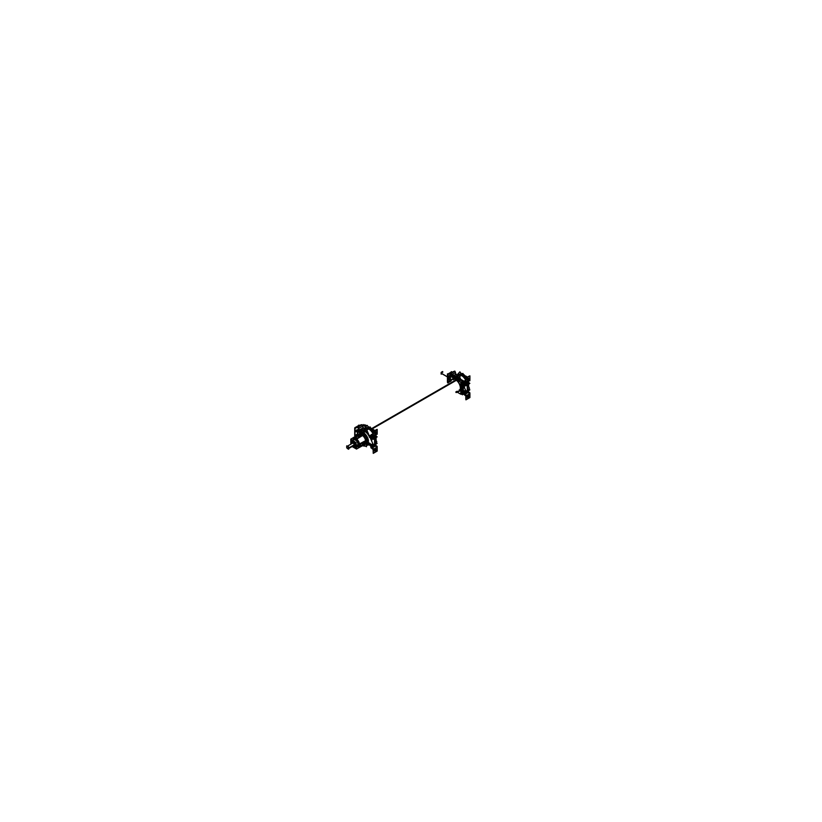<?xml version="1.0" encoding="UTF-8"?>
<svg xmlns="http://www.w3.org/2000/svg" width="822" height="822" viewBox="0 0 822 822"><rect width="100%" height="100%" fill="white"/><g stroke="black" fill="none" stroke-linecap="round" stroke-linejoin="round"><path stroke-width="1.23" d="M456.652 378.326L460.248 381.963L456.652 378.326L453.056 377.812L456.652 378.326M460.772 382.867L460.772 391.18L460.772 382.867M460.772 391.498A7.994 4.613 -120 0 0 460.772 382.549A7.994 4.613 -120 0 1 460.772 391.498A7.994 4.613 -120 0 0 460.772 382.59M452.778 377.647A7.994 4.613 -120 0 1 460.526 382.117A7.994 4.613 -120 0 0 452.778 377.647A7.994 4.613 -120 0 1 460.484 382.096M451.042 381.059A6.72 3.884 -120 0 1 456.282 380.216A6.72 3.884 -120 0 1 460.351 387.994A6.72 3.884 -120 0 1 456.95 391.293A6.72 3.884 -120 0 0 458.995 391.056A6.72 3.884 -120 0 0 460.351 387.994A6.72 3.884 -120 0 0 457.443 381.254A6.72 3.884 -120 0 0 452.275 379.404A6.72 3.884 -120 0 0 451.042 381.059A6.72 3.884 60 0 1 452.264 379.415A6.72 3.884 60 0 1 457.577 381.408A6.72 3.884 60 0 1 460.33 388.344M371.38 429.557A8.107 4.675 60 0 1 372.551 430.82A8.107 4.675 60 0 0 371.38 429.557M375.387 438.085A8.107 4.675 60 0 1 375.377 438.629A8.107 4.675 60 0 0 375.387 438.085M363.776 445.103L362.749 445.524A1.49 0.935 -64.6 0 1 362.451 445.647L363.077 445.349L362.44 444.476L363.077 445.349L363.776 445.103L362.738 444.476M367.249 442.883A7.48 4.316 60 0 0 367.259 441.938A7.48 4.316 60 0 1 367.259 442.853L367.896 442.565M362.738 435.27L356.676 439.143L362.574 435.516A5.096 2.939 60 0 1 365.554 440.684L359.666 444.178L358.392 444.199A4.172 2.415 -120 0 0 355.947 439.965L356.604 438.866L362.574 435.526A5.096 2.939 60 0 1 365.543 440.684L359.471 443.972A4.665 2.692 -120 0 0 356.676 439.143A4.665 2.692 60 0 1 359.481 443.962A4.665 2.692 -120 0 0 356.676 439.143L363.776 432.814A7.573 4.377 -120 0 1 368.492 440.993L358.371 444.466A4.172 2.415 60 0 1 358.423 444.764L358.207 444.753A4.007 2.312 60 0 1 356.943 446.747A3.997 2.312 60 0 0 358.187 444.548A4.018 2.322 60 0 1 356.923 446.757M364.917 431.386L362.297 432.958A7.552 4.357 60 0 0 361.844 432.711L362.112 432.547M357.293 435.321L357.847 434.848L356.717 435.732L357.293 435.321L357.724 436.318L357.293 435.321M355.905 438.465L356.471 437.91L355.905 438.465M361.536 432.947L359.378 435.064L361.536 432.947A7.48 4.316 60 0 1 362.338 433.42A7.48 4.316 60 0 0 361.536 432.947A7.48 4.316 60 0 1 362.348 433.41M352.823 440.058A4.161 2.404 60 0 1 355.032 439.462A4.172 2.415 60 0 1 355.721 439.801A4.161 2.404 -120 0 0 355.053 439.472L355.834 438.527A4.819 2.785 60 0 1 356.471 438.897A4.819 2.785 60 0 0 355.834 438.527L355.032 439.462A4.161 2.404 -120 0 0 354.981 439.441A2.291 1.521 -69 0 1 355.638 438.424A4.829 2.785 -120 0 1 356.758 439.071A2.291 1.089 -52.4 0 0 355.947 439.996A4.161 2.404 -120 0 0 355.875 439.934A4.161 2.404 60 0 1 358.382 444.312M361.022 445.914L359.512 446.202L361.022 445.914M359.574 445.01A4.819 2.785 60 0 0 359.584 444.281A4.819 2.785 60 0 1 359.574 445.01L358.371 445.236A4.182 2.415 60 0 1 356.727 446.87A4.172 2.415 -120 0 0 358.392 445.277L358.371 445.236A4.161 2.404 60 0 1 356.748 446.86A4.172 2.415 -120 0 0 358.392 445.277L359.574 445.01L358.392 445.277M367.413 441.229L365.554 440.684A5.096 2.939 60 0 0 362.574 435.516L363.077 433.05L365.256 431.591M363.776 432.814A7.573 4.377 -120 0 1 368.492 440.993L366.396 440.982A6.083 3.514 -120 0 0 362.738 434.633L362.749 433.235L356.604 438.866L362.44 435.28L362.44 434.633L362.738 435.28A5.312 3.062 60 0 1 365.841 440.654L359.666 444.178L367.619 441.671L365.677 440.911L368.513 440.972M367.27 441.928A7.48 4.316 60 0 1 367.259 442.853L367.948 442.534M355.782 436.821L354.775 437.992L355.782 436.821M355.032 445.503L355.556 445.401A3.196 1.85 60 0 1 355.032 447.004A3.196 1.85 60 0 0 355.607 445.596A3.196 1.85 -120 0 0 355.032 443.52A3.196 1.85 60 0 1 355.587 445.76M354.847 443.212A3.196 1.85 -120 0 0 351.837 441.476A3.196 1.85 60 0 1 354.837 443.202A3.196 1.85 -120 0 0 351.837 441.476M355.032 445.647L355.556 445.575A3.134 1.808 -120 0 0 355.032 443.623A3.134 1.808 60 0 1 355.536 445.73M354.765 443.161A3.134 1.808 -120 0 0 351.908 441.517A3.134 1.808 60 0 1 354.744 443.15A3.134 1.808 -120 0 0 351.908 441.517M355.032 443.623A3.134 1.808 -120 0 1 355.556 445.575A3.134 1.808 60 0 1 355.032 446.921A3.134 1.808 60 0 0 355.536 445.411M350.963 443.222A2.815 1.623 60 0 0 351.035 444.075A2.826 1.634 60 0 1 350.963 443.356A2.826 1.634 -120 0 1 351.086 442.616A2.826 1.634 -120 0 1 353.316 442.452A2.826 1.634 -120 0 1 354.95 445.668A2.826 1.634 60 0 1 353.666 447.076A2.826 1.634 60 0 1 352.381 446.387A2.815 1.623 60 0 0 353.655 447.076A2.815 1.623 60 0 0 354.929 445.524M354.251 445.175A1.85 1.069 60 0 1 354.251 445.329A1.839 1.058 60 0 0 354.251 445.267A1.839 1.058 -120 0 0 352.905 442.986A1.839 1.058 -120 0 0 351.652 443.716A1.85 1.069 60 0 1 351.641 443.675M352.998 446.038A1.839 1.058 60 0 0 354.251 445.267A1.839 1.058 -120 0 0 352.977 443.027A1.839 1.058 -120 0 0 351.652 443.716A1.85 1.069 60 0 1 352.895 442.986A1.85 1.069 60 0 1 354.251 445.329A1.839 1.058 60 0 1 352.998 446.038A1.85 1.069 60 0 0 354.251 445.329A1.85 1.069 60 0 1 354.251 445.36M352.648 443.14L347.038 446.387A1.336 0.771 60 0 1 348.066 446.747A1.336 0.771 60 0 1 348.651 448.093A1.336 0.771 60 0 1 348.374 448.709A1.336 0.771 60 0 1 347.336 448.35A1.336 0.771 60 0 1 346.761 446.993A1.336 0.771 60 0 1 346.976 446.418M376.825 429.69L373.609 431.54L377.154 429.916M376.887 429.577L377.134 433.338L377.051 429.68M373.044 436.061A1.11 0.637 60 0 1 372.078 435.568A1.11 0.637 60 0 0 373.311 435.537L373.311 432.064L373.311 435.537A1.11 0.637 60 0 1 373.085 436.05L376.897 433.841A1.11 0.637 60 0 0 377.134 433.338L373.342 435.526L373.342 436.492L372.191 435.835M375.222 433.656A1.171 0.678 120 0 0 375.222 431.745A1.171 0.678 120 0 0 375.222 433.656A1.171 0.678 120 0 0 375.222 431.745A1.171 0.678 120 0 0 375.222 433.656M373.548 431.509L376.651 429.577L373.404 431.427M373.126 435.434L373.126 431.961L373.239 435.496M372.911 435.845L372.181 435.455L372.952 435.824M371.082 434.91A1.11 0.637 -120 0 0 370.897 435.249A1.11 0.637 -120 0 1 372.119 435.362L372.119 435.362A1.11 0.637 -120 0 0 371.112 434.889M370.999 435.455L372.119 435.526L371.246 435.105M370.722 437.099L370.897 435.249L370.434 437.283L369.51 436.657A7.912 4.572 -120 0 0 360.93 430.769A7.912 4.572 -120 0 0 359.985 431.694A1.11 0.637 -120 0 1 358.916 430.348M370.403 437.561A1.11 0.637 60 0 1 369.366 436.688A1.11 0.637 60 0 0 370.784 437.15L371.071 435.383L370.784 437.15A1.11 0.637 60 0 1 370.558 437.51M369.366 436.688L369.366 436.688A7.655 4.418 60 0 0 360.653 431.283A7.655 4.418 60 0 1 369.366 436.688A7.655 4.418 -120 0 0 361.063 430.995A7.655 4.418 60 0 1 369.366 436.688A1.11 0.637 -120 0 0 370.013 437.448L370.013 437.448A1.11 0.637 -120 0 1 369.366 436.688A7.655 4.418 -120 0 0 360.653 431.283A7.655 4.418 60 0 1 361.022 431.016A7.655 4.418 -120 0 0 360.653 431.283A7.655 4.418 60 0 1 369.366 436.688L369.366 436.688A1.11 0.637 -120 0 0 370.013 437.448M370.527 444.908L369.51 443.931A7.912 4.572 -120 0 1 367.568 444.836A7.912 4.572 -120 0 0 369.51 443.931A7.912 4.572 -120 0 1 367.568 444.836A7.912 4.572 -120 0 0 369.51 443.931L369.51 443.911A7.912 4.572 -120 0 1 368.842 444.476A7.912 4.572 -120 0 1 367.568 444.836A7.912 4.572 -120 0 0 368.811 444.497A7.912 4.572 -120 0 0 369.51 443.931L369.345 443.746A7.655 4.418 -120 0 1 368.718 444.25A7.655 4.418 -120 0 0 369.335 443.746A7.655 4.418 -120 0 1 368.266 444.455A7.655 4.418 -120 0 0 368.677 444.27A7.655 4.418 60 0 1 368.174 444.507A7.655 4.418 60 0 0 368.646 444.291A7.655 4.418 -120 0 1 368.266 444.455A7.655 4.418 -120 0 0 369.335 443.746L369.797 443.181L370.958 444.764L370.475 445.288L369.325 443.705L369.797 443.181M373.024 433.79A7.912 4.572 -120 0 0 364.752 428.57A7.912 4.572 60 0 1 373.024 433.79A7.912 4.572 -120 0 0 364.321 428.879A7.912 4.572 60 0 1 373.024 433.79A7.912 4.572 60 0 0 364.321 428.879A7.912 4.572 60 0 1 373.024 433.79M370.989 446.973L370.301 444.168L370.897 446.932A1.11 0.637 -120 0 0 372.119 448.226L373.126 449.326L373.239 452.819M376.003 445.719L372.027 448.011L371.071 447.004L370.784 444.897A1.11 0.637 60 0 0 369.458 443.644A1.11 0.637 60 0 1 370.013 443.705A1.11 0.637 60 0 0 369.366 443.726A1.11 0.637 60 0 1 369.417 443.675A1.11 0.637 60 0 0 369.366 443.726L369.366 443.726A1.11 0.637 60 0 1 370.784 444.897L371.965 448.031L370.999 447.014L372.438 446.171M373.414 453.107L376.825 451.216L377.134 447.219A1.11 0.637 -120 0 0 375.901 445.771L372.232 447.867L375.829 445.791L375.027 445.195L375.901 445.771L372.243 447.877L375.901 445.771A1.11 0.637 -120 0 1 377.134 447.219L373.342 449.408L377.134 447.26L377.164 446.295L375.87 445.555L375.87 446.531M375.222 451.021A1.171 0.678 120 0 0 375.222 449.11A1.171 0.678 120 0 0 375.222 451.021A1.171 0.678 120 0 0 375.222 449.11A1.171 0.678 120 0 0 375.222 451.021M371.914 448.041L372.078 447.98A1.11 0.637 -120 0 1 373.311 449.428L373.311 452.901L373.311 449.428A1.11 0.637 -120 0 0 372.078 447.98L371.976 448.031A1.11 0.637 60 0 1 373.229 449.511L373.311 449.459M466.043 377.935L469.393 376.003L469.865 376.384M466.321 378.017L469.537 376.157L466.321 378.017M464.892 382.302L464.759 381.254L464.759 382.23L464.759 381.254L466.053 381.994L469.835 379.805L469.835 376.332L469.835 379.805A1.11 0.637 60 0 1 469.609 380.319L465.786 382.518A1.11 0.637 60 0 1 464.79 382.045L463.947 381.583M463.916 381.613L464.79 382.045A1.11 0.637 60 0 0 466.023 382.014L466.023 378.541L466.023 382.014A1.11 0.637 60 0 1 465.786 382.518M468.509 378.161A1.171 0.678 120 0 0 467.348 380.185A1.171 0.678 120 0 0 468.53 378.171A1.171 0.678 -60 0 1 467.903 380.175M469.475 376.127L466.136 377.915L469.3 376.055M465.94 381.973L465.94 378.531M465.807 378.346L465.663 382.302M465.622 382.322L464.82 381.84A1.11 0.637 -120 0 0 463.824 381.367M463.598 381.757L463.526 381.798A1.11 0.637 60 0 1 463.742 381.408A1.11 0.637 -120 0 0 463.608 381.716L463.32 383.401L463.608 381.716A1.11 0.637 -120 0 1 464.82 381.84L465.838 381.994M464.368 383.144L463.516 383.638L463.783 381.86L463.485 383.627A1.11 0.637 60 0 1 463.32 383.946A1.11 0.637 60 0 0 463.485 383.627L463.32 384.449M465.725 380.267A7.912 4.572 -120 0 0 457.464 375.038A7.912 4.572 60 0 1 465.725 380.267A7.912 4.572 -120 0 0 457.032 375.346A7.912 4.572 60 0 1 465.725 380.267A7.912 4.572 60 0 0 457.032 375.346A7.912 4.572 60 0 1 465.725 380.267M466.023 395.937L465.94 395.988A1.11 0.637 60 0 0 464.687 394.498L463.485 391.364A1.11 0.637 60 0 0 463.32 390.861A1.11 0.637 60 0 1 463.485 391.364L463.783 393.481L464.79 394.447A1.11 0.637 -120 0 1 466.023 395.906L466.023 399.379L466.023 395.906A1.11 0.637 -120 0 0 464.79 394.447L463.7 393.481L465.735 392.31M463.7 393.45L463.32 391.406L463.608 393.409A1.11 0.637 -120 0 0 464.82 394.694L465.838 395.793L465.94 399.297M467.78 391.755L468.612 392.248L464.944 394.344L468.612 392.248L464.964 394.355L468.54 392.258L467.78 391.755M465.93 399.471L469.537 397.694L469.835 393.697A1.11 0.637 -120 0 0 468.612 392.248A1.11 0.637 -120 0 1 469.835 393.697L466.053 395.885L469.835 393.697L469.537 397.694L466.053 399.358M468.509 395.526A1.171 0.678 120 0 0 467.348 397.55A1.171 0.678 120 0 0 468.53 395.536A1.171 0.678 -60 0 1 467.903 397.54M370.013 443.911L372.859 445.432M372.941 445.596L376.774 443.705M376.702 443.161L375.13 442.246L376.764 443.161M376.671 443.767L373.486 445.432M354.981 427.676A1.11 0.637 60 0 0 354.785 428.159L354.785 435.424A1.11 0.637 -120 0 0 355.114 436.348L355.238 436.513M358.834 425.447A1.11 0.637 60 0 1 358.865 425.426L355.012 427.646A1.11 0.637 60 0 1 355.042 427.635A1.11 0.637 -120 0 0 354.714 428.231M355.114 427.892L354.97 435.526L354.97 428.262L357.745 427.286M356.851 429.885A1.171 0.678 -60 0 1 357.488 429.793A1.171 0.678 120 0 1 357.508 431.036A1.171 0.678 120 0 0 356.111 430.862A1.171 0.678 120 0 0 357.015 431.653A1.171 0.678 120 0 1 356.871 431.745A1.171 0.678 120 0 0 357.015 431.653A1.171 0.678 120 0 1 356.871 429.834A1.171 0.678 120 0 0 356.871 431.745A1.171 0.678 120 0 1 357.457 429.772M354.785 428.159A1.11 0.637 60 0 1 355.042 427.635A1.11 0.637 60 0 0 354.785 428.159L354.888 435.475L354.785 428.159A1.11 0.637 60 0 1 355.042 427.635L358.967 425.375L361.485 424.82L357.755 426.957M355.227 427.841L357.683 427.05L358.628 428.324M357.806 427.245L358.998 430.348A1.11 0.637 -120 0 0 360.057 431.642A1.11 0.637 -120 0 1 358.998 430.348L358.998 430.348A1.11 0.637 -120 0 0 360.057 431.642A1.11 0.637 -120 0 1 358.998 430.348L358.7 428.241L358.998 430.348M361.526 424.81A1.11 0.637 60 0 1 362.697 426.104L358.957 428.262L362.697 426.104A1.11 0.637 60 0 0 361.526 424.81A1.11 0.637 60 0 1 362.697 426.104L362.964 427.985M360.17 431.386L359.183 430.42L360.17 431.386L359.183 430.42L358.885 428.303A1.11 0.637 60 0 0 357.704 427.008A1.11 0.637 60 0 1 358.885 428.303L359.183 430.42L360.211 431.345M370.599 437.016L369.51 436.657A7.912 4.572 60 0 0 360.272 431.314L360.272 431.314A7.912 4.572 60 0 1 360.899 430.79A7.912 4.572 60 0 1 369.51 436.657A7.912 4.572 -120 0 0 359.985 431.694M373.424 439.184L376.774 436.975L375.52 436.02L376.671 436.646M372.89 438.989L370.27 437.602L372.859 439.133M373.517 438.958L376.702 437.119M374.483 446.017L374.483 445.843A1.038 0.596 180 0 1 372.407 445.843L372.407 446.017M375.603 436.379A2.158 1.243 180 0 1 375.603 436.431L375.603 437.016A2.158 1.243 180 0 1 374.267 438.177A2.158 1.243 180 0 1 371.914 437.9L371.914 437.314A2.158 1.243 180 0 0 374.596 437.499A2.158 1.243 180 0 0 375.479 436.03L376.702 436.698M375.551 436.739A2.158 1.243 180 0 1 374.493 438.116A2.158 1.243 180 0 1 371.914 437.9A2.158 1.243 0 0 1 371.287 437.088A2.158 1.243 0 0 0 371.914 437.9A2.158 1.243 180 0 0 374.493 438.116A2.158 1.243 180 0 0 375.551 436.739A2.158 1.243 180 0 1 374.493 438.116A2.158 1.243 180 0 1 371.914 437.9A2.158 1.243 0 0 1 371.287 437.088A2.158 1.243 0 0 0 371.914 437.9L371.914 437.325A2.158 1.243 180 0 0 374.596 437.499A2.158 1.243 180 0 0 375.479 436.03A2.158 1.243 180 0 1 374.596 437.499A2.158 1.243 180 0 1 371.914 437.325A2.158 1.243 180 0 0 374.267 437.602A2.158 1.243 180 0 0 375.603 436.451L376.62 437.016L373.445 438.856L370.26 437.016M375.335 444.579L373.948 445.616L371.801 444.877M374.637 444.075A1.685 0.976 180 0 1 372.438 444.168A1.685 0.976 180 0 0 374.637 444.075L374.637 438.527L374.637 444.075A1.685 0.976 180 0 1 372.438 444.168A1.685 0.976 180 0 0 374.637 444.075A1.685 0.976 180 0 0 375.13 443.387L375.13 437.325M466.136 385.662L469.475 383.453L468.499 382.651L469.383 383.124M466.197 385.59L469.413 383.597M463.32 384.275L465.591 385.59M454.237 371.287A1.11 0.637 60 0 1 455.409 372.582L452.254 374.4L455.409 372.582A1.11 0.637 60 0 0 454.237 371.287A1.11 0.637 60 0 1 455.409 372.582L455.676 374.462M450.518 373.722L451.432 374.842M447.949 374.02L454.186 371.287M447.928 374.318L450.477 373.722M447.415 374.709A1.11 0.637 -120 0 1 447.774 374.123L447.702 374.144A1.11 0.637 60 0 0 447.497 374.627L447.497 374.627A1.11 0.637 60 0 1 447.754 374.113L451.545 371.924A1.11 0.637 60 0 1 451.576 371.904M447.671 374.74L448 382.816L450.425 381.274L447.959 382.703L447.671 374.74M447.959 374.935L447.466 373.846L447.497 381.891A1.11 0.637 -120 0 0 447.826 382.826L447.867 382.888M463.187 391.765L463.32 390.779L465.591 392.084L463.32 390.738L465.591 392.043M469.475 389.638L467.841 388.693L469.537 389.988M469.413 390.049L466.197 392.043M469.475 390.183L466.136 392.115L462.663 390.111M469.383 389.587L467.841 388.724L469.413 389.638M465.673 384.439L465.601 384.49A1.973 1.141 180 0 0 467.574 384.182L465.663 384.49A1.973 1.141 180 0 1 464.738 384.193L464.759 383.463L466.66 383.751L468.047 382.949L466.66 384.49L464.759 384.193L464.255 383.103L464.255 383.71M467.79 382.312A1.695 0.976 0 0 0 467.338 381.86A1.706 0.986 180 0 1 467.79 382.302A1.706 0.986 180 0 1 467.533 383.134A1.695 0.976 0 0 0 467.78 382.281L466.588 381.613M466.814 383.042A1.058 0.617 0 0 1 465.098 382.477A1.058 0.617 0 0 0 465.396 382.99A1.058 0.617 0 0 1 465.098 382.477L465.118 382.487A1.058 0.617 0 0 0 466.814 383.042A1.058 0.617 0 0 1 465.396 382.99A1.058 0.617 180 0 1 465.088 382.549M467.841 383.802L467.841 389.864A1.685 0.976 180 0 1 467.348 390.553A1.685 0.976 180 0 1 465.149 390.645A1.685 0.976 180 0 0 467.348 390.553A1.685 0.976 180 0 1 465.149 390.645A1.685 0.976 180 0 0 467.348 390.553L467.348 384.994L467.348 390.553M441.27 373.661L441.424 373.753A1.038 0.596 -60 0 1 442.462 371.955L442.308 371.873M449.059 379.456A2.158 1.243 -60 0 1 449.007 379.425L448.504 379.137A2.158 1.243 -60 0 1 448.175 377.401A2.158 1.243 -60 0 1 449.583 375.5L450.096 375.798A2.158 1.243 -60 0 0 448.586 378.028A2.158 1.243 -60 0 0 449.428 379.528M450.651 375.387L450.662 375.397A2.158 1.243 120 0 0 449.583 375.5A2.158 1.243 -60 0 0 448.113 377.627A2.158 1.243 -60 0 0 448.771 379.23M451.72 377.041L451.72 376.106L454.278 377.586M460.772 392.711L461.574 393.173L461.574 390.234M461.574 384.747L461.574 381.798M467.492 377.051L465.509 375.911M461.687 373.702L460.947 373.27M468.643 385.21L468.643 386.381M463.382 374.421A1.49 0.914 -63.2 0 1 463.516 374.462L466.824 377.442L463.372 374.39M462.036 375.736L463.608 374.853A1.49 0.801 -57 0 1 464.194 374.863A1.49 0.801 -57 0 1 464.44 375.5M455.953 379.487L456.878 378.613A7.737 4.47 -120 0 0 453.076 377.822M463.608 374.853A7.573 4.367 -120 0 0 463.557 374.822A7.573 4.367 -120 0 1 466.413 377.678M462.529 389.957A7.973 4.603 -120 0 0 462.529 384.244A7.973 4.603 -120 0 1 462.529 389.957A7.973 4.603 -120 0 0 462.529 384.264M459.919 379.743A7.973 4.603 -120 0 0 454.998 376.897A7.973 4.603 -120 0 1 459.991 379.785M462.529 393.635L463.32 394.087L463.32 380.792L451.781 374.123L451.781 375.038M460.772 393.779L462.529 394.796L462.529 381.254L450.775 374.462L450.775 376.486A1.51 0.873 120 0 0 450.754 376.486A1.51 0.873 120 0 0 450.754 376.486M462.529 389.977L463.135 387.624L462.529 384.09L462.529 389.977A7.973 4.603 -120 0 0 462.529 384.182M460.772 390.769A7.675 4.429 -120 0 0 460.772 384.737A7.675 4.429 -120 0 1 460.772 390.769A7.675 4.429 -120 0 0 460.772 384.778M458.594 381.007A7.675 4.429 -120 0 0 455.665 378.572L456.189 378.223M456.662 391.467A7.018 4.048 -120 0 0 460.515 387.285A7.018 4.048 -120 0 0 455.285 379.353M455.306 379.106L455.686 378.552A7.675 4.429 -120 0 1 458.666 381.048M460.772 390.789A7.675 4.429 -120 0 0 460.772 384.696M456.333 391.652L460.772 394.211L460.772 382.261L450.425 376.291L450.425 381.408M455.912 379.713A7.018 4.048 -120 0 0 450.754 381.223M453.415 378.017A7.675 4.429 -120 0 1 456.344 378.963A7.675 4.429 -120 0 0 453.395 378.007A7.675 4.429 -120 0 1 456.015 378.747A7.675 4.429 -120 0 1 458.635 381.028A7.675 4.429 -120 0 0 456.015 378.747L456.529 378.408M460.33 387.655A6.72 3.884 60 0 1 458.995 391.056A6.72 3.884 60 0 1 456.94 391.303M455.881 379.97L371.482 428.694M456.374 380.288L371.914 429.053M365.328 425.488L365.328 424.943L366.787 425.786M368.02 426.495L369.201 427.183M370.722 428.057L374.935 430.492M376.086 434.314L376.086 436.256M376.086 437.684L376.086 440.253M376.086 442L376.086 442.709M370.794 428.231L372.592 429.68L370.845 428.334M370.856 428.375A7.655 4.418 60 0 1 372.212 429.464A7.655 4.418 60 0 0 370.856 428.375A7.655 4.418 60 0 1 372.181 429.444M375.613 435.403A7.655 4.418 60 0 1 375.757 436.061A7.655 4.418 60 0 0 375.613 435.362A7.655 4.418 60 0 1 375.767 436.071M375.88 437.807A7.655 4.418 60 0 1 375.644 439.236A7.655 4.418 60 0 0 375.911 437.787M370.845 428.344A7.655 4.418 60 0 1 372.274 429.495M375.613 435.29A7.655 4.418 60 0 1 375.788 436.081M363.694 425.714L363.694 424.553L366.458 426.145M371.041 428.786L374.462 430.769M375.613 434.581L375.613 435.886M375.613 435.948L377.144 436.862L373.178 439.154L369.869 437.253M375.613 437.962L375.613 439.174M375.613 444.414L375.161 445.072M362.903 427.348L362.903 425.262L365.769 426.916M371.729 430.358L373.455 431.345M364.567 431.201L361.803 432.855A7.552 4.357 60 0 1 365.276 436.02M366.478 438.085A7.552 4.357 60 0 1 366.478 445.319M365.245 446.017A7.552 4.357 60 0 1 362.605 445.606L362.646 445.627M363.447 432.67L362.502 433.235A7.552 4.357 60 0 0 359.009 432.403M356.84 435.598A7.552 4.357 60 0 1 357.806 433.122M361.834 432.701A7.552 4.357 60 0 1 362.718 433.204A7.552 4.357 60 0 0 362.297 432.958A7.552 4.357 60 0 1 362.708 433.215M356.419 439.051L362.666 433.441A7.532 4.346 -120 0 0 361.536 432.783L361.403 432.927M356.378 439.02A4.768 2.754 -120 0 0 355.71 438.64M355.834 438.527L355.012 439.421A4.172 2.415 -120 0 0 352.802 440.068A4.182 2.415 60 0 1 356.203 440.16A4.182 2.415 60 0 1 358.433 444.969L358.187 444.959A3.997 2.312 60 0 0 356.286 440.561A3.997 2.312 60 0 0 353.028 439.924M358.382 445.154A4.161 2.404 60 0 1 358.371 445.205A4.182 2.415 60 0 0 358.433 444.548L358.032 444.589A3.935 2.271 60 0 1 357.272 446.562A3.935 2.271 60 0 1 357.169 446.623M359.378 446.264L361.105 445.956M359.45 445.267A4.665 2.692 60 0 1 358.495 446.706M358.382 444.322A4.161 2.404 -120 0 0 358.361 444.178A2.291 1.089 -7.6 0 0 359.563 443.931A4.829 2.785 -120 0 1 359.563 445.236A2.291 1.521 9 0 1 358.361 445.298A4.161 2.404 -120 0 0 358.371 445.236L359.615 445M353.234 439.801A3.935 2.271 60 0 1 353.337 439.739A3.935 2.271 60 0 1 356.429 440.952A3.935 2.271 60 0 1 358.032 444.99L358.207 444.959A4.018 2.322 60 0 0 356.275 440.52A4.018 2.322 60 0 0 352.998 439.945A4.007 2.312 60 0 1 356.193 440.458A4.007 2.312 60 0 1 358.207 444.753L358.443 444.764A4.172 2.415 60 0 1 358.402 445.205A4.161 2.404 -120 0 0 358.392 444.466A4.172 2.415 60 0 1 358.423 444.764A4.172 2.415 60 0 1 358.402 445.205L359.522 444.99L361.495 446.182L368.112 442.493M362.738 435.28L362.738 435.29A5.312 3.062 60 0 1 365.841 440.654L366.252 441.239L365.543 440.684L358.371 444.466M356.625 439.184L362.636 435.485M356.481 438.927L362.502 435.228M363.211 432.927L356.471 436.688L356.471 438.979M362.666 434.509L366.478 436.708L366.478 441.106M362.677 434.633A6.042 3.483 60 0 1 366.376 441.034M363.663 432.526L363.026 433.636M368.112 441.424L361.495 445.38L359.502 444.229M365.615 440.643L359.409 443.993M365.769 440.89L359.553 444.25M367.208 442.996L367.403 442.945A7.532 4.346 -120 0 0 367.403 441.63L359.42 444.24M359.42 445.062A4.768 2.754 -120 0 0 359.42 444.291M367.619 441.712A7.552 4.357 60 0 1 367.619 442.719A7.552 4.357 60 0 0 367.619 441.712A7.552 4.357 60 0 1 367.619 442.729M366.478 445.39A7.573 4.377 -120 0 0 368.492 442.411L368.688 442.318M365.893 443.726A6.042 3.483 60 0 1 364.105 444.723M363.211 445.319L356.471 449.079L356.471 446.778M359.317 445.288A4.655 2.692 60 0 1 358.33 446.788A4.655 2.692 60 0 1 357.847 446.932M362.666 444.517L366.478 446.716L366.478 443.397M356.471 448.267L355.895 448.607M351.467 439.595L350.881 439.914M354.652 438.075L355.782 436.739M357.385 435.228L350.758 439.184L352.751 440.335M357.806 436.102L357.806 431.704L360.673 433.358M362.297 432.958A7.552 4.357 60 0 0 361.844 432.711L362.718 431.982M362.286 432.393L355.782 436.287L355.782 438.578M353.306 439.061A4.655 2.692 60 0 1 353.676 438.722A4.655 2.692 60 0 1 355.464 438.609M352.546 440.849L353.83 438.619A4.665 2.692 60 0 1 355.556 438.516A4.665 2.692 -120 0 0 353.049 439.708M355.854 438.496L355.032 439.462A4.161 2.404 60 0 1 355.114 439.493M358.351 434.756A6.042 3.483 60 0 1 360.108 433.697M356.584 439.236A4.655 2.692 60 0 1 359.337 444.003M362.646 435.198A5.322 3.072 60 0 1 365.862 440.777M358.073 444.568L356.358 445.524A3.905 2.25 60 0 1 355.895 447.23M352.648 440.571A3.935 2.271 60 0 1 355.741 440.294A3.935 2.271 60 0 1 358.043 444.784L356.399 445.709A3.905 2.25 -120 0 1 355.895 447.25A3.905 2.25 60 0 0 356.399 445.503L355.895 445.565M355.782 445.524A3.463 2.004 60 0 1 355.032 447.312A3.473 2.004 -120 0 0 355.803 445.709A3.473 2.004 -120 0 0 354.251 442.174A3.473 2.004 -120 0 0 351.559 441.311A3.463 2.004 60 0 1 354.323 442.267A3.463 2.004 60 0 1 355.782 445.873M350.788 444.219L350.788 439.862L355.895 442.811L355.895 448.72L352.124 446.541M355.135 442.37A3.905 2.25 60 0 0 352.073 440.602A3.905 2.25 -120 0 1 355.217 442.421A3.905 2.25 -120 0 0 352.052 440.592A3.905 2.25 60 0 1 355.238 442.431M355.895 443.572A3.905 2.25 60 0 1 356.399 445.904L355.895 445.935M358.073 444.969L356.358 445.925A3.905 2.25 60 0 0 355.895 443.695M351.374 440.202L352.319 440.551M355.895 448.041L356.06 447.045M356.06 443.972L356.06 442.719L354.97 442.092M355.556 445.73L355.032 445.791M350.963 443.51A2.815 1.623 60 0 1 351.086 442.626A2.815 1.623 60 0 1 353.368 442.513A2.815 1.623 60 0 1 354.929 445.812M350.881 444.168L350.881 440.921L355.032 443.315L355.032 448.103L352.217 446.48M346.648 446.993A1.336 0.771 -120 0 0 347.203 448.38A1.336 0.771 -120 0 0 348.261 448.771A1.336 0.771 -120 0 0 348.538 448.082L354.2 444.815M346.648 447.127A1.336 0.771 -120 0 1 346.925 446.449A1.336 0.771 -120 0 1 347.983 446.839A1.336 0.771 -120 0 1 348.538 448.226L354.22 444.938M347.963 448.833L348.692 449.254L348.692 446.973L346.72 445.843L346.72 446.685M347.223 448.401L346.72 447.528M461.378 375.325L462.909 374.472M468.335 385.682A7.573 4.367 -120 0 0 468.591 384.275M468.458 382.446A7.573 4.367 -120 0 0 468.139 381.161M377.164 429.803L377.206 433.369L373.239 435.66L373.096 431.879M373.239 435.66L373.239 431.684L377.206 429.392L377.206 433.369M375.202 431.797A1.171 0.678 -60 0 1 375.202 433.697M375.305 433.636A1.171 0.678 -60 0 1 375.305 431.735M373.054 435.557L373.054 431.581L377.031 429.495M373.342 432.115L373.671 431.55M372.047 435.752L372.047 434.776L372.047 435.752L372.047 434.776L373.342 435.526L377.134 433.338M377.164 433.574A1.11 0.637 60 0 0 377.206 433.256L373.229 435.547A1.11 0.637 60 0 1 371.976 435.578L371.164 435.157M375.87 433.543L377.164 434.293L377.164 433.317M373.332 431.458L376.682 429.526M373.054 435.444L372.078 435.465A1.11 0.637 60 0 0 370.814 435.321L370.897 435.28M372.017 437.396L372.458 436.564A1.49 0.863 180 0 1 372.027 435.65L371.914 435.485M372.161 435.383L371.482 436.102L370.794 435.146L371.472 434.427L372.161 435.383L371.482 436.102L370.794 435.146L369.931 435.691L370.825 435.177M370.876 435.187L370.568 437.027M371.38 436.831L370.671 438.013L370.198 437.653M370.773 437.181L371.01 435.393M370.599 437.047L370.825 435.249M370.722 435.907L369.869 436.4L370.722 435.907M370.527 437.027L369.417 436.657L369.962 437.304M370.712 437.16A1.11 0.637 60 0 1 369.263 436.677A1.11 0.637 -120 0 0 369.962 437.51M369.571 443.387A7.655 4.418 60 0 1 368.646 444.291A7.655 4.418 60 0 0 369.407 443.633M369.407 436.996A7.655 4.418 -120 0 0 360.981 431.036A7.655 4.418 -120 0 0 360.57 431.334A7.655 4.418 60 0 1 360.981 431.036A7.655 4.418 60 0 1 369.571 437.438M376.795 441.856L375.171 438.177M363.899 429.012L367.177 425.344L373.054 433.369L370.239 426.967L363.899 428.293M369.736 443.582A7.912 4.572 60 0 1 368.77 444.517A7.912 4.572 60 0 1 367.485 444.887A7.912 4.572 60 0 0 368.77 444.517A7.912 4.572 60 0 0 369.551 443.829M359.902 431.735A7.912 4.572 60 0 1 360.858 430.81A7.912 4.572 60 0 1 369.736 437.427M357.704 433.235L356.81 431.18L366.417 429.166L372.972 444.055L366.54 445.401M371.215 444.692L370.712 444.979A1.11 0.637 60 0 0 369.376 443.695A1.11 0.637 60 0 1 369.962 443.767M370.517 444.825L370.825 447.024M372.479 446.233L371.164 447.004M370.701 444.897L371.01 447.086M374.678 444.681L375.839 445.113L375.983 446.161M373.054 449.398L372.078 448.257A1.11 0.637 60 0 1 370.814 446.942M371.01 447.928L370.866 446.891L372.017 447.322L372.161 448.36L371.01 447.928L372.161 448.36L372.017 447.322M372.017 448.267L373.126 449.326L373.239 452.86M373.054 449.285L373.239 453.158M375.202 449.151A1.171 0.678 -60 0 1 375.202 451.062M373.239 449.398L377.206 447.096L377.206 451.073L373.239 453.364L373.126 449.326M375.305 451.001A1.171 0.678 -60 0 1 375.305 449.1M377.154 450.682L377.134 447.219L373.342 449.408M377.164 450.785L377.164 447.168M376.168 445.719A1.11 0.637 60 0 1 376.682 446.027M372.047 448.73L373.342 449.48L373.342 448.504L372.047 447.764L372.047 448.73M373.096 449.233L373.342 452.984L376.825 451.216M373.578 453.128L376.928 451.196M370.568 444.774L370.876 446.963M369.438 436.061L369.284 436.934L369.438 436.061L371.369 436.811L370.814 437.129M469.865 379.867L466.023 382.086M465.94 382.138L465.94 378.161L469.917 375.87L469.917 379.846M467.903 378.264A1.171 0.678 -60 0 1 468.54 378.182M468.006 380.113A1.171 0.678 -60 0 1 468.006 378.212M465.766 382.035L465.766 378.058L469.732 375.973M466.053 378.593L466.382 378.017M464.759 382.23L466.053 382.97L466.053 381.994L469.835 379.805M469.865 380.041A1.11 0.637 60 0 0 469.917 379.723L465.94 382.025A1.11 0.637 60 0 1 464.687 382.045L463.7 381.932M468.581 380.021L469.865 380.761L469.865 379.795M469.865 376.281L469.865 379.898M465.766 381.922L464.79 381.942A1.11 0.637 60 0 0 463.742 381.408M464.862 381.86L464.194 382.579L463.505 381.624L464.173 380.905L464.862 381.86L464.194 382.579L463.505 381.624L463.403 383.71L463.711 381.87M463.536 381.727L463.228 383.566M463.238 383.504L462.673 383.782M467.338 381.408L467.194 382.281M464.348 383.124L463.413 383.627A1.11 0.637 60 0 1 462.529 383.895A1.11 0.637 -120 0 0 462.673 383.987M469.496 388.323L467.882 384.645M465.766 379.836L462.95 373.445L456.611 374.77M463.32 385.179L465.684 390.532L463.32 391.025M457.402 392.269L456.066 392.546L455.809 391.96M460.731 379.291L459.128 375.644L455.665 376.373M450.425 377.473L449.511 377.658L450.425 379.733M463.916 391.169L463.413 391.457A1.11 0.637 60 0 0 462.529 390.173A1.11 0.637 60 0 1 462.673 390.245M462.673 390.45L463.238 391.385M463.228 391.303L463.536 393.502M465.807 392.351L463.865 393.471M463.403 391.375L463.711 393.563M467.389 391.159L468.54 391.591L468.694 392.628M465.766 395.875L464.79 394.735A1.11 0.637 60 0 1 463.526 393.419M463.721 394.406L463.567 393.368L464.728 393.8L464.872 394.837L463.721 394.406L464.872 394.837L464.728 393.8M468.704 392.197L464.738 394.488L465.838 395.793L465.94 399.328M465.766 395.762L465.94 399.636M467.903 395.629A1.171 0.678 -60 0 1 468.54 395.546M465.94 395.865L469.917 393.574L469.917 397.55L465.94 399.841L465.838 395.793M468.006 397.478A1.171 0.678 -60 0 1 468.006 395.567M469.865 397.16L469.537 397.725M469.865 397.262L469.865 393.646M468.581 393.008L468.581 392.032L469.865 392.772L469.917 393.687A1.11 0.637 60 0 0 469.865 393.317M468.869 392.197A1.11 0.637 60 0 1 469.393 392.505M469.845 393.738L466.053 395.927L466.053 394.981L464.759 394.231L464.759 395.207L466.053 395.957M464.759 395.207L464.759 394.231L464.759 395.207M465.807 395.711L465.807 399.328M466.29 399.605L469.629 397.673M463.279 391.251L463.577 393.44M366.992 445.154L369.921 444.538M369.335 443.746A7.655 4.418 -120 0 1 368.266 444.455A7.655 4.418 -120 0 0 369.335 443.746L370.136 443.829L369.736 444.27L369.715 443.264M369.951 443.911L372.941 445.637M373.517 445.308L372.859 445.308M375.181 442.185L377.144 443.325L373.178 445.616L369.869 443.705M376.969 443.428L373.178 445.822L369.869 443.921M356.892 435.177L355.248 436.122M354.755 435.372L355.248 436.461L354.755 435.372M356.871 435.331L355.166 436.318L354.888 435.537L357.128 434.242M358.577 425.971L358.577 425.159L359.07 425.447M354.755 428.17L355.248 428.457L355.248 427.656L355.248 428.457M354.755 435.547L354.755 427.995M354.888 428.159L354.888 435.711M358.865 429.947L358.865 430.759M357.488 429.793A1.171 0.678 -60 0 1 357.549 431.026M354.714 428.057L354.714 435.609M362.903 426.957L362.132 424.625L358.937 425.406L355.238 427.543L359.039 425.354M354.991 427.666L361.608 424.758M355.053 427.584L357.837 427.276L355.053 427.584M357.621 426.988L358.31 426.834L358.988 428.324L358.3 428.488L357.56 427.07A1.11 0.637 -120 0 1 358.813 428.385M358.3 428.488L358.988 428.324M358.967 428.293L362.779 426.094M363.077 428.211L359.111 430.502L358.803 428.313L362.779 426.063A1.11 0.637 -120 0 0 362.399 425.21M362.728 426.073L363.036 428.262M358.618 428.241L358.926 430.44M358.978 430.379L358.669 428.19M360.118 431.416L359.101 430.42L362.584 428.406M360.344 430.82L358.967 430.307L359.111 431.345L360.488 431.858L360.344 430.82M369.921 436.513L363.355 427.553L360.293 431.499M369.551 436.975A7.912 4.572 -120 0 0 360.858 430.81A7.912 4.572 -120 0 0 360.077 431.499M369.736 436.564L370.136 437.468L369.736 436.564M369.869 437.458L373.178 439.369L376.969 436.965M376.702 437.047L373.486 438.907L376.825 437.119M372.859 438.856L373.517 438.856M372.941 439.184L369.951 437.448M375.541 435.989L376.764 436.698M364.167 428.611L364.31 429.649M361.649 425.066L359.009 425.683M355.063 436.431A1.11 0.637 60 0 1 354.714 435.434M356.954 431.725A1.171 0.678 -60 0 1 356.954 429.824M371.914 445.843L373.445 446.726L374.966 445.843L374.483 445.555M374.133 445.637L374.133 446.469A1.038 0.596 0 0 0 374.462 446.13M371.821 437.859L371.821 437.263A2.158 1.243 180 0 0 374.205 437.602A2.158 1.243 180 0 0 375.603 436.431L374.565 435.352A1.49 0.863 180 0 0 374.421 435.27A1.49 0.863 180 0 1 374.493 436.523A1.49 0.863 180 0 1 372.325 436.492L371.821 437.283A2.158 1.243 180 0 0 374.185 437.633A2.158 1.243 180 0 0 375.603 436.492L374.431 435.27A1.51 0.873 0 0 1 374.513 435.3A1.51 0.873 180 0 1 374.513 436.533A1.51 0.873 180 0 1 372.376 436.533A1.51 0.873 0 0 1 372.017 435.629A1.51 0.873 0 0 0 372.376 436.533L371.914 437.345L372.387 436.523A1.51 0.873 180 0 0 374.513 436.533A1.51 0.873 180 0 0 374.513 435.3A1.51 0.873 0 0 0 374.442 435.259A1.51 0.873 0 0 1 374.513 435.3A1.51 0.873 180 0 1 374.513 436.533A1.51 0.873 180 0 1 372.376 436.533L371.914 437.345L372.387 436.523A1.51 0.873 0 0 1 372.017 435.629M372.017 437.972L372.017 437.366A2.158 1.243 180 0 1 371.277 436.431A2.158 1.243 180 0 1 371.287 436.379M374.483 435.239L375.664 435.917L373.445 437.201L371.452 436.05M374.216 445.586L374.216 446.418A1.038 0.596 0 0 1 373.64 446.603M372.428 446.13A1.038 0.596 0 0 0 373.239 446.603M372.068 444.497L372.017 445.442L372.017 444.466M373.989 444.774L373.989 445.75M374.4 445.514L373.445 446.069L372.068 445.452M375.366 443.942L375.366 444.918M373.928 444.784L373.928 445.76M375.346 444.959L375.346 443.983M371.133 444.733L371.719 445.072M374.668 445.308L374.863 445.308A1.973 1.141 180 0 1 373.465 445.658M374.647 445.319L374.811 445.339A1.973 1.141 180 0 0 375.418 444.538M372.767 445.596A1.973 1.141 180 0 1 372.037 445.319L373.003 445.575L372.058 445.329M374.709 438.486L374.709 444.147M374.555 438.568L374.555 444.24M375.13 442.924L375.921 443.387L373.445 444.815L372.345 444.188M454.545 375.726L456.066 374.031L459.323 378.48M456.6 375.479L459.878 371.821L465.766 379.846M468.53 382.631L469.475 383.175M462.581 383.936L465.879 385.847L469.67 383.442M462.581 383.73L465.879 385.631L469.855 383.34L468.571 382.6M465.571 385.333L466.228 385.333M462.663 383.648L465.653 385.652M454.196 375.52L455.296 374.883M457.022 376.127L456.827 375.068M455.429 372.541L455.737 374.74M451.329 374.719L450.364 373.527L454.319 371.236M450.333 373.465L451.021 373.301L451.689 374.801L451.001 374.955L450.271 373.548A1.11 0.637 -120 0 1 451.514 374.863L451.781 374.627M451.001 374.955L451.781 374.709M452.285 374.421L455.491 372.572L454.843 371.102L450.466 373.435M451.504 374.781L455.491 372.541A1.11 0.637 -120 0 0 455.1 371.678M450.343 373.527L447.702 374.144L451.668 371.842M447.898 374.359L450.446 373.763M454.361 371.544L451.72 372.161M451.288 372.438L451.288 371.636L451.781 371.924M447.959 374.606L448.699 374.174M447.466 382.025L447.466 374.472M447.466 381.84L447.959 382.939L447.466 381.84M450.425 381.326L447.877 382.795L447.6 382.014L450.425 380.381M447.6 382.189L447.6 374.637M447.415 382.086L447.415 374.534M447.774 382.908A1.11 0.637 60 0 1 447.415 381.901M450.425 381.172L447.959 382.6M455.861 391.93L457.207 392.156M469.67 389.905L465.879 392.3L462.581 390.399M467.893 388.662L469.855 389.803L465.879 392.094L462.581 390.183M466.228 391.786L465.571 391.786M447.969 374.01L451.751 371.832M454.268 375.562L455.141 375.058M455.48 372.489L455.789 374.688M466.927 383.011L466.927 381.86M464.625 391.621A2.158 1.243 180 0 1 464.317 391.406A2.158 1.243 180 0 0 464.625 391.621A2.158 1.243 0 0 0 465.005 391.796A2.158 1.243 0 0 1 464.625 391.621A2.158 1.243 180 0 1 464.317 391.406A2.158 1.243 180 0 0 464.625 391.621A2.158 1.243 0 0 0 465.005 391.796A2.158 1.243 0 0 1 464.625 391.621L464.533 391.57A2.158 1.243 0 0 0 465.057 391.827M466.454 391.971A2.158 1.243 0 0 0 468.293 390.912A2.158 1.243 0 0 1 466.454 391.971A2.158 1.243 0 0 0 468.293 390.912A2.158 1.243 0 0 1 466.454 391.971A2.158 1.243 0 0 0 468.293 390.912A2.158 1.243 0 0 1 466.485 391.95M463.988 390.697L464.718 391.683A2.158 1.243 0 0 1 464.286 391.385M465.55 392.197L466.762 392.197M466.824 383.031A1.058 0.617 0 0 0 467.184 382.425A1.058 0.617 0 0 1 466.824 383.031L466.834 381.922M464.502 383.74L464.245 383.679A1.973 1.141 180 0 0 464.728 384.182L464.255 383.103M463.885 383.627L464.43 383.946M465.19 384.388L466.146 384.943L467.112 384.388M467.328 384.203L467.513 384.213A1.973 1.141 180 0 0 468.078 383.155L468.653 383.494L467.872 383.946M467.574 382.723L467.235 381.685M468.057 383.833L467.533 382.692M466.629 384.624L466.629 383.648L468.078 382.816L468.078 383.792M466.701 384.614L466.701 383.638L464.728 383.34L464.728 384.316M464.245 382.22L464.769 384.336M463.649 382.559L466.146 384.008L468.653 382.559L467.194 381.716L467.184 382.733L467.184 381.716M467.358 383.309L467.513 383.484A1.973 1.141 0 0 0 468.078 382.888M465.971 383.525A1.695 0.976 0 0 0 467.184 383.329M467.41 383.278L467.574 383.453A1.973 1.141 0 0 1 466.547 383.771M464.266 382.918L464.235 382.929A1.973 1.141 0 0 0 465.684 383.761L465.684 383.74M464.533 382.847A1.695 0.976 0 0 0 465.458 383.453M467.184 381.778A1.706 0.986 180 0 1 467.358 381.86A1.695 0.976 0 0 0 467.184 381.778A1.706 0.986 180 0 1 467.358 381.86A1.706 0.986 180 0 1 467.79 382.302L467.441 381.86L467.79 382.302A1.706 0.986 180 0 1 467.533 383.134M467.184 382.405A1.069 0.617 180 0 1 466.752 383.062M466.834 383.021A1.058 0.617 180 0 1 465.375 382.97M467.266 390.717L467.266 385.045M465.057 390.666L466.146 391.293L468.632 389.864L467.841 389.402M467.42 390.625L467.42 384.953M442.709 372.099L442.709 371.534L441.178 372.417L441.178 374.174L441.671 373.897M447.415 376.805L441.065 373.137A1.038 0.596 120 0 0 441.178 373.589M448.493 379.127L450.405 379.343L447.99 380.021L447.99 376.353L451.175 374.513M449.665 375.438L450.189 375.746A2.158 1.243 -60 0 0 448.699 377.637A2.158 1.243 -60 0 0 449.007 379.425A2.158 1.243 -60 0 1 448.668 377.688A2.158 1.243 -60 0 1 450.076 375.788L450.497 376.332M449.48 375.551L449.994 375.849A2.158 1.243 -60 0 1 450.775 375.582A2.158 1.243 120 0 0 450.076 375.788M449.973 375.839L450.425 376.404M450.497 379.291L448.966 379.404A2.158 1.243 -60 0 1 448.678 377.596A2.158 1.243 -60 0 1 450.158 375.726L450.6 376.394M450.179 379.168A1.49 0.863 -60 0 1 449.593 377.832A1.51 0.873 -60 0 0 450.189 379.189A1.51 0.873 -60 0 1 449.583 377.812M449.665 377.627A1.49 0.863 -60 0 1 450.425 376.671M450.23 379.281L449.428 379.743L449.428 377.175L450.425 376.599M447.415 376.908L441.065 373.239A1.038 0.596 120 0 1 441.178 372.643M442.195 371.832A1.038 0.596 120 0 0 441.383 372.294M464.163 375.274A1.49 0.863 120 0 0 463.454 374.596A1.49 0.863 -60.3 0 1 463.834 374.637M459.94 379.754A7.973 4.603 -120 0 0 454.987 376.897A7.973 4.603 -120 0 1 459.94 379.754M456.642 391.478A7.038 4.059 -120 0 0 460.546 387.501A7.038 4.059 -120 0 0 455.594 379.507A7.038 4.059 -120 0 0 450.733 381.233A7.038 4.059 -120 0 1 455.594 379.507A7.038 4.059 -120 0 1 460.546 387.501A7.038 4.059 -120 0 1 456.642 391.478M456.066 378.757L455.665 379.322L456.015 378.747M456.128 380.113L371.904 428.745M375.89 437.797A7.655 4.418 60 0 1 375.644 439.246A7.655 4.418 60 0 0 375.89 437.797M357.159 446.839A4.665 2.692 -120 0 0 359.43 445.267A4.665 2.692 -120 0 1 358.443 446.726L356.049 446.757M364.023 444.764A6.083 3.514 -120 0 0 365.975 443.685A6.083 3.514 -120 0 1 364.023 444.764M360.18 433.656A6.083 3.514 -120 0 0 358.269 434.797A6.083 3.514 -120 0 1 360.18 433.656M351.631 440.777L353.296 439.76A3.935 2.271 60 0 1 356.337 440.828A3.935 2.271 60 0 1 358.043 444.784L358.207 444.753A4.007 2.312 60 0 1 356.943 446.747M355.525 447.528L357.241 446.593A3.935 2.271 60 0 0 358.043 444.784A3.935 2.271 60 0 1 356.214 446.757M355.895 445.75L356.399 445.709A3.905 2.25 -120 0 0 355.895 443.603A3.905 2.25 -120 0 1 356.399 445.709L355.895 445.791M355.032 443.52A3.196 1.85 -120 0 1 355.607 445.596A3.196 1.85 60 0 1 355.032 447.004M355.556 445.575A3.134 1.808 60 0 1 355.032 446.921M351.045 444.065A2.826 1.634 60 0 1 350.963 443.356A2.826 1.634 -120 0 1 352.957 442.205A2.826 1.634 -120 0 1 354.95 445.668A2.826 1.634 60 0 1 352.381 446.387M348.692 448.072L354.21 444.877M346.761 446.993A1.336 0.771 60 0 1 347.706 446.449A1.336 0.771 60 0 1 348.651 448.093A1.336 0.771 60 0 1 347.706 448.637A1.336 0.771 60 0 1 346.761 446.993M461.707 375.51L463.135 374.719M463.649 375.048A7.573 4.377 60 0 1 466.3 377.74A7.573 4.377 60 0 0 463.649 375.048M468.037 381.223A7.573 4.377 60 0 1 468.324 382.374A7.573 4.377 60 0 0 468.037 381.223M468.478 384.336A7.573 4.377 60 0 1 468.283 385.569A7.573 4.377 60 0 0 468.478 384.336M360.827 433.276L361.372 432.711M358.443 444.764L358.197 444.753A4.007 2.312 60 0 0 356.193 440.458A4.007 2.312 60 0 0 353.008 439.934M356.07 438.825A2.291 1.325 120 0 0 355.464 439.667M359.122 446.387L361.228 446.027M362.009 445.894L362.841 445.75M358.402 444.702A2.291 1.305 -0.8 0 0 359.615 444.548M359.409 444.106L367.383 441.424M358.084 444.774L356.358 445.73L358.084 444.774M370.712 435.958L369.9 436.431M372.458 446.202L371.112 446.983L372.458 446.202M372.119 448.226L372.119 448.226A1.11 0.637 -120 0 1 370.897 446.932M372.5 436.061L371.595 436.585M372.726 436.143L371.595 436.79M370.455 445.257L369.931 445.555M375.562 445.668L372.068 447.682M377.206 447.178L373.239 449.47M467.923 380.134A1.171 0.678 120 0 0 467.923 378.223A1.171 0.678 120 0 0 467.923 380.134M465.838 381.911L465.838 378.439M465.766 392.33L463.824 393.461L465.766 392.33M463.608 393.409A1.11 0.637 -120 0 0 464.82 394.694M467.923 397.488A1.171 0.678 120 0 0 467.923 395.588A1.171 0.678 120 0 0 467.923 397.488M465.211 382.538L464.296 383.062M468.273 392.145L464.779 394.159M469.917 393.656L465.94 395.947M370.013 443.705L372.89 445.36L370.013 443.705A1.11 0.637 60 0 0 369.366 443.726L369.366 443.726A1.11 0.637 60 0 1 370.013 443.705M376.702 443.716L373.486 445.575L376.702 443.716M376.702 443.51L373.486 445.36L376.702 443.51M356.882 435.28L355.248 436.225L356.882 435.28M354.97 435.526L355.227 436.246L354.97 435.526M355.166 436.307L355.114 436.348A1.11 0.637 -120 0 1 354.785 435.424A1.11 0.637 -120 0 0 355.114 436.348L355.166 436.307M357.108 434.283L354.991 435.506L357.108 434.283M355.114 427.604L357.662 427.019L355.114 427.604M357.786 426.947L361.485 424.82L357.786 426.947M359.214 430.399L362.523 428.488M369.51 436.657L370.013 437.242L369.51 436.657A7.912 4.572 60 0 0 360.272 431.314A7.912 4.572 60 0 1 369.51 436.657M370.229 437.366L372.89 438.907L370.229 437.366M358.371 426.967L362.009 424.871L358.371 426.967M359.697 429.988L362.759 428.221L359.697 429.988M359.697 429.783L363.149 427.789L359.697 429.783M366.807 430.05L368.78 428.92L366.807 430.05M369.931 435.896L370.804 435.393L369.931 435.896M374.174 446.264L374.174 445.606L374.174 446.264A1.038 0.596 180 0 1 372.541 445.545A1.038 0.596 180 0 0 374.174 446.264A1.038 0.596 180 0 1 372.541 445.545M373.948 445.616L373.003 445.575L373.948 445.616M357.508 431.036A1.171 0.678 120 0 0 356.871 429.834A1.171 0.678 120 0 1 357.508 431.036M370.27 437.602L372.89 439.112M358.937 425.406L361.485 424.82M463.32 384.069L465.591 385.384L463.32 384.069M466.197 385.384L469.413 383.525L466.197 385.384M454.227 375.541L455.224 374.966M451.586 374.781L451.586 374.781A1.11 0.637 60 0 0 450.415 373.486A1.11 0.637 60 0 1 451.586 374.781M447.826 374.082L450.374 373.496L447.826 374.082M447.959 374.575L448.596 374.205M447.6 381.953L447.497 381.891A1.11 0.637 -120 0 0 447.826 382.826L447.826 382.826A1.11 0.637 -120 0 1 447.497 381.891L447.497 374.627A1.11 0.637 60 0 1 447.754 374.113A1.11 0.637 60 0 0 447.497 374.627L447.6 381.953M450.425 380.411L447.702 381.983L450.425 380.411M469.413 389.977L466.197 391.837L469.413 389.977M463.32 390.532L465.591 391.837L463.32 390.532M459.519 376.527L461.491 375.387L459.519 376.527M454.114 375.469L455.47 374.688L454.114 375.469M453.939 375.366L455.85 374.257L453.939 375.366M451.083 373.445L454.72 371.339L451.083 373.445M466.886 383.042L466.886 381.891L466.886 383.042M465.714 384.449L464.759 384.193L464.512 382.816L466.66 383.751L466.66 384.49L464.512 383.751M467.143 383.36A1.706 0.986 180 0 1 466.033 383.535A1.706 0.986 180 0 0 467.143 383.36M465.406 383.442A1.706 0.986 180 0 1 464.564 382.908A1.706 0.986 180 0 0 465.406 383.442M467.348 390.676L467.348 384.994L467.348 390.676M468.499 382.651L469.413 383.175M467.358 384.193L466.66 384.49L466.66 383.751L468.047 382.949M447.415 376.856L441.209 373.28A1.038 0.596 -60 0 1 442.678 372.428M450.775 375.469A2.158 1.243 120 0 0 449.583 375.5M449.655 377.627A1.51 0.873 -60 0 1 450.425 376.651A1.51 0.873 -60 0 0 449.655 377.627M366.91 445.195A7.573 4.377 -120 0 0 368.492 442.411M362.543 432.105A7.573 4.377 -120 0 0 359.337 432.084L359.45 432.012M355.823 438.588L355.063 439.472A4.172 2.415 60 0 1 355.721 439.801M355.012 439.421A4.172 2.415 -120 0 0 352.802 440.068M358.392 444.199A4.172 2.415 -120 0 0 355.947 439.965M366.396 440.982A6.083 3.514 -120 0 0 362.738 434.633M355.546 438.527A4.665 2.692 -120 0 0 353.789 438.65L353.676 438.722M355.032 447.322A3.473 2.004 -120 0 0 355.803 445.709A3.473 2.004 -120 0 0 354.251 442.174A3.473 2.004 -120 0 0 351.559 441.311M371.277 436.441L371.277 436.441A2.158 1.243 0 0 0 371.914 437.325M468.396 385.826L468.869 384.121L468.396 385.826M468.879 382.785L468.54 380.935L468.879 382.785M460.073 379.826L454.967 376.887L460.073 379.826M459.128 390.039L460.145 389.453M453.21 379.805L454.237 379.209M375.675 439.308L375.973 437.756L375.675 439.308M375.88 436.133L375.613 434.93L375.88 436.133M364.557 445.606L363.19 445.236L364.557 445.606M352.566 440.715L353.789 438.65M357.806 433.924L357.447 435.29L357.806 433.924M355.566 447.507L357.21 446.603M353.809 447.507L353.049 447.076L353.809 447.507M351.662 440.756L353.265 439.78M353.984 445.462L348.374 448.709M373.054 433.769L371.606 434.612L373.054 433.769M371.472 436.975L370.773 437.386L371.472 436.975M465.766 380.247L464.307 381.079L465.766 380.247M464.492 383.278L463.485 383.864L464.492 383.278M374.832 435.27L375.603 437.037M371.75 438.547L371.75 441.291L371.75 438.547M464.759 391.919L463.988 390.738M465.971 392.248L468.293 390.902L465.971 392.248M464.461 385.025L464.461 387.768L464.461 385.025M348.261 448.771L354.097 445.401M346.925 446.449L352.761 443.079M376.979 433.8L373.003 436.092M364.834 428.519L364.29 428.827L364.834 428.519M469.681 380.267L465.714 382.569M457.535 374.996L457.001 375.305L457.535 374.996M354.94 427.697L358.906 425.395M375.13 438.239L375.13 443.51M447.651 374.164L451.617 371.873M467.841 389.988L467.841 384.717"/></g></svg>
